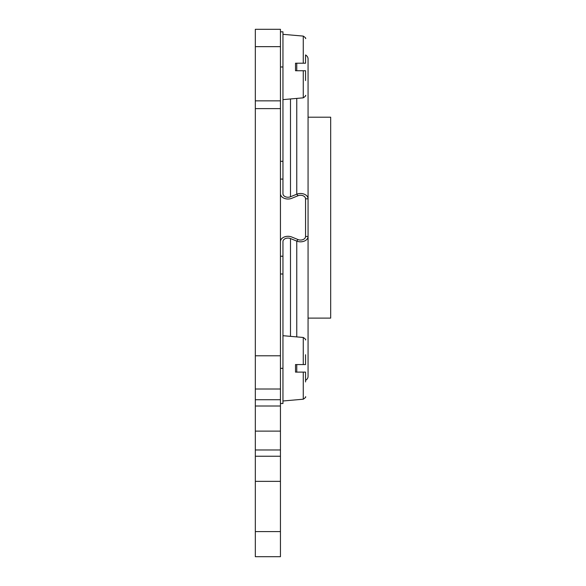 <?xml version="1.0" encoding="UTF-8"?>
<svg xmlns="http://www.w3.org/2000/svg" width="586" height="586" viewBox="0 0 586 586"><rect width="100%" height="100%" fill="white"/><g stroke="black" fill="none" stroke-linecap="round" stroke-linejoin="round"><path stroke-width="0.88" d="M280.445 431.128L255.328 431.128L255.328 456.245L280.445 456.245L255.328 456.245L255.328 481.355L280.445 481.355L280.445 406.017L255.328 406.017L255.328 389.009L280.445 389.009L280.445 355.783L255.328 355.783L255.328 29.3L280.445 29.3L280.445 46.653L255.328 46.653M280.445 481.355L280.445 556.7L255.328 556.7L280.445 556.7M280.445 355.783L280.445 46.653M280.445 389.009L280.445 406.017M280.445 531.583L255.328 531.583L255.328 481.355M255.328 531.583L255.328 556.7M255.328 355.783L255.328 389.009M255.328 431.128L255.328 406.017M280.445 403.505L282.957 403.505L282.957 368.345L280.445 368.345M282.957 368.345L282.957 256.236L280.445 256.236M305.555 63.207L303.262 63.207L305.555 63.207L305.555 54.938A7.537 5.325 180 0 1 308.068 58.908L308.068 236.495A7.537 5.325 180 0 1 296.765 241.11L290.488 238.546A5.025 3.553 0 0 0 282.957 241.622L282.957 256.236M305.555 380.38A7.537 5.325 180 0 0 308.068 376.41L308.068 236.495L305.555 236.495A5.025 3.553 180 0 1 298.025 239.571L291.747 237.008A7.537 5.325 0 0 0 280.445 241.622M308.068 236.495L308.068 330.672M308.068 58.908L308.068 198.822L305.555 198.822L305.555 236.495M308.068 198.822A7.537 5.325 180 0 0 296.765 194.208L290.488 196.771A5.025 3.553 -0 0 1 282.957 193.695L282.957 179.082L280.445 179.082M305.555 198.822A5.025 3.553 180 0 0 298.025 195.746L291.747 198.31A7.537 5.325 -0 0 1 280.445 193.695M282.957 31.812L280.445 31.812L282.957 31.812L280.445 31.812L282.957 31.812L282.957 179.082M308.068 117.2L330.672 117.2L330.672 318.117L308.068 318.117M295.512 63.207L303.262 63.207L295.512 63.207L295.512 70.738L303.262 70.738L295.512 70.738M305.555 70.738L303.262 70.738L305.555 70.738L305.555 80.575M305.555 354.742L305.555 364.573L295.512 364.573L295.512 372.11L303.262 372.11L295.512 372.11M305.555 364.573L295.512 364.573M305.555 372.11L303.262 372.11L305.555 372.11L305.555 381.947M280.445 449.967L255.328 449.967M280.445 100.858L255.328 100.858M280.445 108.622L255.328 108.622M280.445 399.733L255.328 399.733M282.957 273.992L280.445 273.992M290.488 336.357L290.488 238.546M296.765 372.11L296.765 364.573M296.765 336.906L296.765 241.11L298.025 239.571M296.765 63.207L296.765 70.738M296.765 98.411L296.765 194.208L298.025 195.746M290.488 98.961L290.488 196.771M280.445 66.972L282.957 66.972M282.957 161.326L280.445 161.326M303.262 63.207L303.262 36.098L282.957 34.325M282.957 99.62L303.262 97.84L303.262 70.738M303.262 364.573L303.262 337.47L282.957 335.697M282.957 400.992L303.262 399.213L303.262 372.11M303.262 36.098C305.401 37.577 306.163 38.405 305.555 38.603M303.262 97.84C305.401 96.368 306.163 95.533 305.555 95.342M303.262 337.47C305.401 338.942 306.163 339.777 305.555 339.975M303.262 399.213C305.401 397.74 306.163 396.905 305.555 396.715"/></g></svg>

